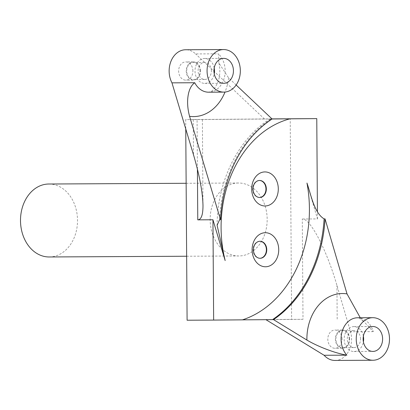 <?xml version="1.0" encoding="UTF-8"?>
<svg xmlns="http://www.w3.org/2000/svg" width="410" height="410" viewBox="0 0 410 410"><rect width="100%" height="100%" fill="white"/><g stroke="black" fill="none" stroke-linecap="round" stroke-linejoin="round"><path stroke-width="0.31" stroke-dasharray="2.05 1.54" d="M48.816 184.013A36.48 28.51 -90.3 0 1 77.516 220.298A36.48 28.51 -90.3 0 1 49.261 256.967M238.4 183.014A36.48 28.51 89.7 0 0 210.151 219.678A36.48 28.51 89.7 0 0 238.851 255.968A36.48 28.51 89.7 0 0 238.912 255.968A36.48 28.51 89.7 0 0 267.166 219.299A36.48 28.51 89.7 0 0 238.466 183.009A36.48 28.51 89.7 0 0 238.4 183.014M259.966 258.285A8.513 6.652 -90.3 0 1 259.776 258.29A8.513 6.652 -90.3 0 1 253.078 249.823A8.513 6.652 -90.3 0 1 259.668 241.264A8.513 6.652 -90.3 0 1 259.684 241.264A8.513 6.652 -90.3 0 1 259.873 241.27M259.54 197.487A8.513 6.652 -90.3 0 1 259.351 197.492A8.513 6.652 -90.3 0 1 252.652 189.025A8.513 6.652 -90.3 0 1 259.248 180.472A8.513 6.652 -90.3 0 1 259.258 180.472A8.513 6.652 -90.3 0 1 259.448 180.472M363.373 336.169A12.464 9.743 89.7 0 0 353.84 326.606A12.464 9.743 89.7 0 0 344.164 339.147A12.464 9.743 89.7 0 0 353.973 351.529A12.464 9.743 89.7 0 0 363.404 341.868M214.204 68.034A12.464 9.743 89.7 0 0 204.672 58.471A12.464 9.743 89.7 0 0 194.996 71.012A12.464 9.743 89.7 0 0 204.8 83.394A12.464 9.743 89.7 0 0 214.235 73.728M236.134 85.003L228.595 77.879L218.878 63.012L218.386 53.807L195.631 53.93A21.279 16.631 89.7 0 0 185.658 49.753M197.415 169.151L197.072 119.535L202.386 119.52L193.238 119.612L272.076 118.982M349.653 339.07A9.117 7.129 89.7 0 0 342.478 330.009A9.117 7.129 89.7 0 0 335.401 339.188A9.117 7.129 89.7 0 0 342.575 348.249A9.117 7.129 89.7 0 0 349.653 339.07M342.068 339.111A9.117 7.129 89.7 0 0 334.893 330.05A9.117 7.129 89.7 0 0 327.815 339.224A9.117 7.129 89.7 0 0 334.99 348.29A9.117 7.129 89.7 0 0 342.068 339.111M335.052 360.446A21.279 16.631 89.7 0 0 351.57 339.034A21.279 16.631 89.7 0 0 350.514 331.746L336.943 285.411C326.703 249.874 310.191 218.217 302.298 219.007L303 319.318L291.623 319.38L290.218 118.756M200.485 70.935A9.117 7.129 89.7 0 0 193.31 61.874A9.117 7.129 89.7 0 0 186.232 71.048A9.117 7.129 89.7 0 0 193.407 80.114A9.117 7.129 89.7 0 0 200.485 70.935M192.9 70.976A9.117 7.129 89.7 0 0 185.725 61.91A9.117 7.129 89.7 0 0 178.642 71.089A9.117 7.129 89.7 0 0 185.817 80.15A9.117 7.129 89.7 0 0 192.9 70.976M211.386 70.879A8.513 6.652 89.7 0 0 204.692 62.422A8.513 6.652 89.7 0 0 198.086 70.986A8.513 6.652 89.7 0 0 204.78 79.443A8.513 6.652 89.7 0 0 211.386 70.879M200.008 70.94A8.513 6.652 89.7 0 0 193.31 62.479A8.513 6.652 89.7 0 0 186.704 71.048A8.513 6.652 89.7 0 0 193.402 79.504A8.513 6.652 89.7 0 0 200.008 70.94M360.559 339.014A8.513 6.652 89.7 0 0 353.861 330.557A8.513 6.652 89.7 0 0 347.255 339.121A8.513 6.652 89.7 0 0 353.953 347.577A8.513 6.652 89.7 0 0 360.559 339.014M349.176 339.075A8.513 6.652 89.7 0 0 342.483 330.619A8.513 6.652 89.7 0 0 335.877 339.183A8.513 6.652 89.7 0 0 342.57 347.639A8.513 6.652 89.7 0 0 349.176 339.075M303 319.318L272.547 319.626M187.093 320.225L291.623 319.38M306.962 183.039L317.473 218.925L302.298 219.007M317.473 218.925L317.422 211.806M271.994 118.9L185.694 119.597L185.756 128.93M197.072 119.535L185.694 119.597M219.581 219.734A121.411 94.884 -90.3 0 1 271.143 119.002L272.091 118.997M264.506 119.038L195.631 53.93M360.262 317.755L373.269 331.628A21.279 16.631 89.7 0 0 357.587 317.77C357.597 316.95 359.411 318.037 363.034 321.015M218.873 63.012C220.375 69.469 220.119 75.676 218.094 81.641C213.082 92.988 209.956 91.64 208.639 92.188A21.279 16.631 89.7 0 0 225.157 70.776A21.279 16.631 89.7 0 0 218.386 53.807M228.595 77.879A45.597 35.634 -90.3 0 1 225.008 92.05M373.269 331.628L350.514 331.746M193.238 119.612L193.484 154.744M337.179 319.088L336.943 285.411M238.466 183.009L186.135 183.285M238.851 255.968L186.647 256.24M353.973 351.529L372.936 351.431M353.84 326.606L372.803 326.503M204.8 83.394L223.768 83.297M204.672 58.471L223.634 58.369M270.011 119.002C238.031 138.857 217.269 181.415 217.1 225.305M342.478 330.009L334.893 330.05M342.575 348.249L334.99 348.29M193.31 61.874L185.725 61.91M193.407 80.114L185.817 80.15M259.638 180.467L259.258 180.472M259.73 197.492L259.351 197.492M260.063 241.264L259.684 241.264M260.155 258.285L259.776 258.29M204.692 62.422L193.31 62.479M204.78 79.443L193.402 79.504M353.861 330.557L342.483 330.619M353.953 347.577L342.57 347.639M202.386 119.52L202.986 205.594"/><path stroke-width="0.61" d="M49.261 256.967A36.48 28.51 -90.3 0 1 49.2 256.967A36.48 28.51 -90.3 0 1 20.5 220.677A36.48 28.51 -90.3 0 1 48.754 184.013A36.48 28.51 -90.3 0 1 48.816 184.013L186.135 183.285M259.873 241.27A8.513 6.652 -90.3 0 1 266.382 249.721A8.513 6.652 -90.3 0 1 259.966 258.285M259.448 180.472A8.513 6.652 -90.3 0 1 265.957 188.928A8.513 6.652 -90.3 0 1 259.54 197.487M252.114 249.854A17.025 13.304 -90.3 0 1 265.301 232.721A17.025 13.304 -90.3 0 1 278.723 249.639A17.025 13.304 -90.3 0 1 265.536 266.772A17.025 13.304 -90.3 0 1 252.114 249.854M253.457 249.828A8.513 6.652 89.7 0 0 260.155 258.285A8.513 6.652 89.7 0 0 266.761 249.721A8.513 6.652 89.7 0 0 260.063 241.264A8.513 6.652 89.7 0 0 253.457 249.828M251.689 189.056A17.025 13.304 -90.3 0 1 264.875 171.928A17.025 13.304 -90.3 0 1 278.298 188.846A17.025 13.304 -90.3 0 1 265.116 205.974A17.025 13.304 -90.3 0 1 251.689 189.056M253.031 189.03A8.513 6.652 89.7 0 0 259.73 197.492A8.513 6.652 89.7 0 0 266.336 188.923A8.513 6.652 89.7 0 0 259.638 180.467A8.513 6.652 89.7 0 0 253.031 189.03M382.612 338.891A12.464 9.743 89.7 0 0 372.803 326.503A12.464 9.743 89.7 0 0 363.132 339.044A12.464 9.743 89.7 0 0 372.936 351.431A12.464 9.743 89.7 0 0 382.612 338.891M363.404 341.868A12.464 9.743 89.7 0 0 363.644 338.988A12.464 9.743 89.7 0 0 363.373 336.169M233.439 70.756A12.464 9.743 89.7 0 0 223.634 58.369A12.464 9.743 89.7 0 0 213.958 70.909A12.464 9.743 89.7 0 0 223.768 83.297A12.464 9.743 89.7 0 0 233.439 70.756M214.235 73.728A12.464 9.743 89.7 0 0 214.476 70.853A12.464 9.743 89.7 0 0 214.204 68.034M225.008 92.05A45.597 35.634 -90.3 0 1 189.584 116.322C185.75 102.469 187.544 87.725 194.724 82.733L171.969 82.856L193.484 154.744C199.547 175.377 202.714 192.331 202.986 205.594C202.991 214.917 201.254 219.668 197.774 219.852L197.415 169.151M272.076 118.982L289.911 118.828A110.772 86.571 89.7 0 0 225.157 260.581L212.944 219.77L197.774 219.852M189.584 116.322L220.529 219.729L219.581 219.734L217.1 225.305L225.157 260.581M372.757 317.688L357.587 317.77A21.279 16.631 89.7 0 0 342.083 331.675A21.279 16.631 89.7 0 0 346.865 355.157L324.11 355.275A21.279 16.631 89.7 0 0 335.052 360.446L372.982 360.246A21.279 16.631 89.7 0 0 389.5 338.834A21.279 16.631 89.7 0 0 372.757 317.688A21.279 16.631 89.7 0 0 356.239 339.101A21.279 16.631 89.7 0 0 372.982 360.246M223.588 49.554A21.279 16.631 89.7 0 0 207.07 70.966A21.279 16.631 89.7 0 0 223.814 92.112A21.279 16.631 89.7 0 0 240.332 70.699A21.279 16.631 89.7 0 0 223.588 49.554L185.658 49.753A21.279 16.631 89.7 0 0 171.067 61.039A21.279 16.631 89.7 0 0 171.969 82.856M324.11 218.894A124.625 97.395 -90.3 0 1 272.547 319.626L242.469 319.851A113.985 89.078 89.7 0 0 306.962 183.039C311.046 194.765 314.157 212.892 324.11 218.894L325.058 218.889A124.625 97.395 -90.3 0 1 273.496 319.621L306.9 340.064A45.597 35.634 -90.3 0 1 347.029 293.909L325.058 218.889M212.944 219.77L213.646 320.082L242.469 319.851M213.646 320.082L187.093 320.225L185.756 128.93M317.422 211.806L316.771 118.613L271.994 118.9M316.771 118.613L289.911 118.828M220.529 219.729A121.411 94.884 -90.3 0 1 272.091 118.997L236.134 85.003M272.547 319.626L273.496 319.621M265.921 319.672L324.11 355.275M346.865 355.157C334.806 353.184 317.519 346.373 306.9 340.064M347.029 293.909L360.262 317.755M194.724 82.733A21.279 16.631 89.7 0 0 208.639 92.188L223.814 92.112M186.647 256.24L49.2 256.967"/></g></svg>
